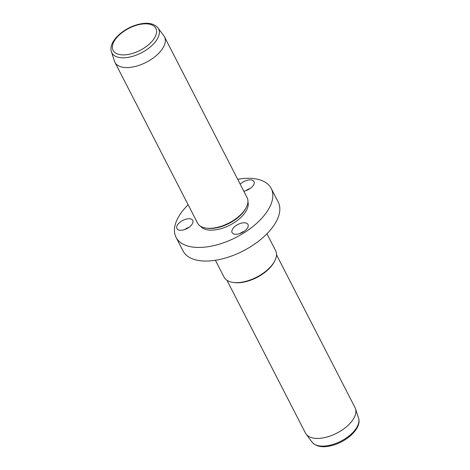<?xml version="1.0" encoding="UTF-8"?>
<svg xmlns="http://www.w3.org/2000/svg" width="470" height="470" viewBox="0 0 470 470"><rect width="100%" height="100%" fill="white"/><g stroke="black" fill="none" stroke-linecap="round" stroke-linejoin="round"><path stroke-width="0.7" d="M245.857 190.661A8.918 4.577 152.8 0 1 250.257 188.4M188.135 204.761A53.498 27.471 -27.2 0 0 176.056 237.338A53.498 27.471 -27.2 0 0 218.092 244.523A53.498 27.471 -27.2 0 0 271.214 188.429A53.498 27.471 -27.2 0 0 237.697 179.287M176.056 237.338L183.047 250.945A53.498 27.471 -27.2 0 0 225.083 258.13A53.498 27.471 -27.2 0 0 278.211 202.041L271.214 188.429M215.413 260.28L224.09 277.165A28.976 14.881 -27.2 0 0 233.285 282.452A28.976 14.881 -27.2 0 0 246.862 281.054A28.976 14.881 -27.2 0 0 274.58 261.232A28.976 14.881 -27.2 0 0 275.637 250.675L266.96 233.79M233.285 282.452L234.36 282.588A27.865 14.312 -27.2 0 0 247.414 281.248A27.865 14.312 -27.2 0 0 274.069 262.184L274.58 261.232M226.951 280.29L305.512 433.164A27.865 14.312 -27.2 0 0 306.152 434.186A27.865 14.312 -27.2 0 0 327.408 436.9A27.865 14.312 -27.2 0 0 355.537 408.806A27.865 14.312 -27.2 0 0 355.079 407.69L276.513 254.816M157.961 27.865L163.848 35.814A27.865 14.312 152.8 0 1 164.488 36.836A27.865 14.312 152.8 0 1 136.817 66.053A27.865 14.312 152.8 0 1 114.921 62.31A27.865 14.312 152.8 0 1 114.463 61.194L111.425 51.782A26.255 13.483 -27.2 0 0 132.493 56.359A26.255 13.483 -27.2 0 0 157.961 27.865C153.637 23.101 146.722 22.049 137.211 24.704C122.306 28.805 108.112 42.218 111.425 51.782M114.921 62.31L197.541 223.068A27.865 14.312 -27.2 0 0 206.383 228.156A27.865 14.312 -27.2 0 0 219.437 226.81A27.865 14.312 -27.2 0 0 246.092 207.746A27.865 14.312 -27.2 0 0 247.103 197.6L164.488 36.836M206.383 228.156L207.458 228.291A26.749 13.736 -27.2 0 0 219.989 227.004A26.749 13.736 -27.2 0 0 245.575 208.704L246.092 207.746M200.584 226.264A26.749 13.736 -27.2 0 0 220.865 228.702A26.749 13.736 -27.2 0 0 247.931 201.93M240.211 184.181A8.918 4.577 152.8 0 1 253.4 180.815A8.918 4.577 152.8 0 1 253.976 181.543A8.918 4.577 152.8 0 1 251.791 187.13A8.918 4.577 152.8 0 1 243.812 191.196M239.488 233.69A8.918 4.577 -27.2 0 0 247.96 224.46A8.918 4.577 -27.2 0 0 240.564 223.379A8.918 4.577 -27.2 0 0 232.098 232.609A8.918 4.577 -27.2 0 0 239.488 233.69M178.013 224.149A8.918 4.577 -27.2 0 0 176.902 228.579A8.918 4.577 -27.2 0 0 183.482 229.889A8.918 4.577 -27.2 0 0 191.648 224.86A8.918 4.577 -27.2 0 0 192.759 220.43A8.918 4.577 -27.2 0 0 186.185 219.114A8.918 4.577 -27.2 0 0 178.013 224.149M184.645 229.548A8.918 4.577 152.8 0 1 189.04 227.286M239.841 233.578A8.918 4.577 152.8 0 1 244.236 231.316M358.575 418.218C361.888 427.782 347.694 441.195 332.789 445.296C323.278 447.951 316.363 446.899 312.039 442.135A26.255 13.483 -27.2 0 0 332.067 444.696A26.255 13.483 -27.2 0 0 358.575 418.218L355.537 408.806M136.952 25.145A24.046 12.349 -27.2 0 0 112.483 45.631A24.046 12.349 -27.2 0 0 131.964 53.586A24.046 12.349 -27.2 0 0 156.439 33.106A24.046 12.349 -27.2 0 0 136.952 25.145M312.039 442.135L306.152 434.186"/></g></svg>
